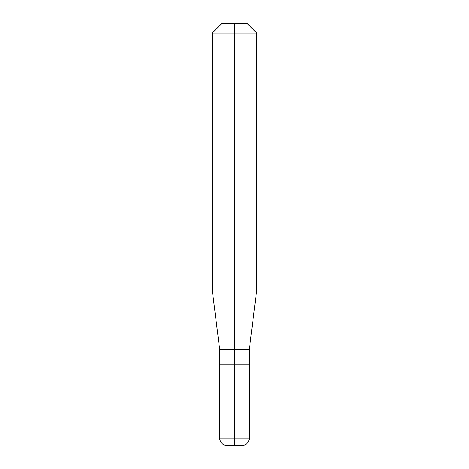 <?xml version="1.0" encoding="UTF-8"?>
<svg xmlns="http://www.w3.org/2000/svg" width="469" height="469" viewBox="0 0 469 469"><rect width="100%" height="100%" fill="white"/><g stroke="black" fill="none" stroke-linecap="round" stroke-linejoin="round"><path stroke-width="0.7" d="M234.5 23.45L221.913 23.45L247.087 23.45L234.5 23.45L234.5 33.076L212.287 33.076L212.287 290.041L234.5 290.041L212.287 290.041L219.68 349.206L234.5 349.206L234.5 364.091L219.691 364.091L249.309 364.091L234.5 364.091L234.5 445.55L241.904 445.55L227.096 445.55L234.5 445.55L234.5 364.091L249.309 364.091L249.309 438.146A7.404 7.404 0 0 1 241.904 445.55C246.401 445.11 248.875 442.642 249.309 438.146L219.691 438.146L219.691 364.091L234.5 364.091M219.691 364.091L219.68 349.206L212.287 290.041L212.287 33.076L221.913 23.45L212.287 33.076L256.713 33.076L256.713 290.041L234.5 290.041L234.5 349.206L249.32 349.206L219.68 349.206L249.309 349.358L219.691 349.358L219.691 364.091L249.309 364.091L249.309 438.146L219.691 438.146L219.691 364.091L219.691 438.146C220.125 442.642 222.599 445.11 227.096 445.55A7.404 7.404 0 0 1 219.691 438.146A7.404 7.404 0 0 0 227.096 445.55M256.713 290.041L234.5 290.041L234.5 33.076L256.713 33.076L256.713 290.041L249.32 349.206L256.713 290.041M247.087 23.45L256.713 33.076L247.087 23.45M249.309 349.358L249.309 364.091L249.309 349.358"/></g></svg>
